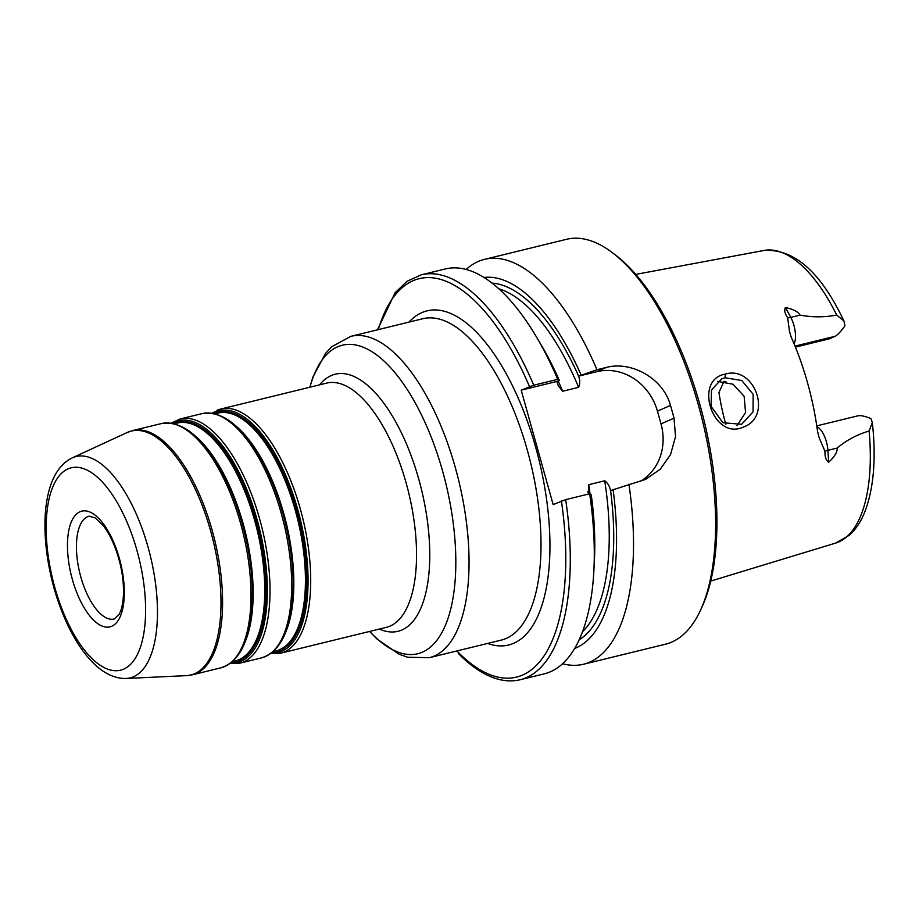 <?xml version="1.0" encoding="UTF-8"?>
<svg xmlns="http://www.w3.org/2000/svg" width="919" height="919" viewBox="0 0 919 919"><rect width="100%" height="100%" fill="white"/><g stroke="black" fill="none" stroke-linecap="round" stroke-linejoin="round"><path stroke-width="1.38" d="M457.375 650.836L458.995 654.11C472.033 667.274 485.06 675.637 498.075 679.198C505.772 681.255 513.181 681.427 520.303 679.704A208.406 88.913 -103.7 0 0 565.69 499.637L553.146 504.611L521.199 390.173L533.744 385.21L557.707 379.352L559.303 380.363L556.799 381.465L558.315 385.785L562.635 391.253L578.614 387.347C580.107 384.004 580.107 380.271 578.591 376.135L596.959 369.737L606.391 367.428C631.146 360.765 663.139 378.134 670.479 405.417A208.406 88.913 76.3 0 1 674.029 418.134L675.522 436.64L670.537 454.595L660.221 469.264L645.597 479.373L610.538 490.562C609.699 486.266 607.758 483.003 604.702 480.775L588.723 484.692L588.298 494.112M816.773 425.888L857.967 415.813C860.575 415.262 864.79 416.135 870.626 418.444A19.058 8.133 76.3 0 1 871.109 419.098L872.326 422.568L869.11 431C857.128 434.561 846.479 440.247 837.175 448.058C837.427 452.022 834.59 456.743 828.651 462.234L827.893 450.333A19.058 8.133 -103.7 0 0 823.723 434.641A19.058 8.133 -103.7 0 0 816.899 426.761M794.142 343.959A19.058 8.133 -103.7 0 0 795.326 332.908A19.058 8.133 -103.7 0 0 790.765 317.388L785.446 307.497C793.419 309.289 798.289 311.828 800.058 315.125C812.178 317.388 824.412 317.365 836.738 315.068L843.929 320.984L844.86 325.119A19.058 8.133 76.3 0 1 844.825 326.004C840.678 331.725 837.427 335.159 835.084 336.297L829.352 338.824L795.44 347.129M724.999 377.732L741.771 380.523L753.166 394.32L753.04 411.919L741.587 424.291L722.908 422.729L711.076 406.359L711.49 390.012L721.714 378.858L724.999 377.732L725.355 374.079C692.696 379.708 713.213 441.154 743.391 427.059C773.028 416.789 754.844 365.291 725.355 374.079M785.446 307.497C784.033 310.128 784.78 313.551 787.686 317.767L789.432 331.265L791.259 337.262A153.611 65.536 -103.7 0 1 817.542 431.39L819.243 437.984L824.975 451.332C824.757 456.72 825.974 460.35 828.651 462.234M736.992 425.692L745.562 412.528L744.137 396.319L733.029 384.234L717.567 381.374M562.6 663.748A208.406 88.913 -103.7 0 0 583.519 664.242L665.609 644.162A208.406 88.913 -103.7 0 0 671.996 641.979A208.406 88.913 -103.7 0 0 700.496 610.25A208.406 88.913 -103.7 0 0 702.449 420.592A208.406 88.913 -103.7 0 0 613.145 253.265A208.406 88.913 -103.7 0 0 566.552 239.296L484.462 259.376A208.406 88.913 -103.7 0 0 466.128 269.474M574.731 648.4A191.186 81.573 -103.7 0 0 613.053 489.459M583.519 664.242A208.406 88.913 -103.7 0 0 589.906 662.059A208.406 88.913 -103.7 0 0 628.918 484.175M520.303 679.704L544.266 673.845A208.406 88.913 -103.7 0 0 593.858 570.86L594.398 560.51A191.186 81.573 -103.7 0 0 591.25 494.79L589.653 493.779L565.69 499.637M521.199 390.173L556.799 381.465M578.591 376.135L596.753 371.69A52.923 47.731 -113.8 0 1 657.453 411.172L661.002 423.889A52.923 47.731 -113.8 0 1 640.577 481.246M596.959 369.737A208.406 88.913 -103.7 0 0 484.462 259.376M581.095 375.021A191.186 81.573 -103.7 0 0 483.98 277.481M593.858 570.86A208.406 88.913 -103.7 0 0 589.653 493.779M724.023 381.27L718.957 392.551A112.474 47.983 76.3 0 0 725.803 424.256M700.496 610.25L702.059 606.862A205.098 87.5 -103.7 0 0 703.977 420.213A205.098 87.5 -103.7 0 0 616.098 255.539L613.145 253.265M559.303 380.363A191.186 81.573 -103.7 0 0 542.015 346.371L536.742 337.434A208.406 88.913 -103.7 0 0 445.21 268.98L421.247 274.838L407.163 281.237L395.032 292.851L377.502 329.818M557.707 379.352A208.406 88.913 -103.7 0 0 536.742 337.434M220.882 667.826A125.708 53.635 -103.7 0 0 224.73 666.516A125.708 53.635 -103.7 0 0 240.698 523.796A125.708 53.635 -103.7 0 0 161.135 423.625C180.549 420.431 199.538 434.319 218.09 465.278A124.375 53.061 76.3 0 1 242.179 523.531A124.375 53.061 76.3 0 1 252.174 604.587C250.014 640.612 239.583 661.691 220.882 667.826L192.45 674.787A125.708 53.635 -103.7 0 0 196.298 673.466A125.708 53.635 -103.7 0 0 213.507 535.329A125.708 53.635 -103.7 0 0 132.704 430.574L161.135 423.625M212.806 413.378A124.375 53.061 76.3 0 1 215.31 412.091A124.375 53.061 76.3 0 1 297.848 509.907A124.375 53.061 76.3 0 1 282.053 651.134A124.375 53.061 76.3 0 1 271.45 653.053M216.976 410.333A125.708 53.635 76.3 0 1 220.824 409.024A125.708 53.635 76.3 0 1 300.387 509.183A125.708 53.635 76.3 0 1 284.419 651.916A125.708 53.635 76.3 0 1 280.571 653.225L270.611 653.673M214.541 413.734A123.054 52.498 76.3 0 1 215 413.527A123.054 52.498 76.3 0 1 296.653 510.309A123.054 52.498 76.3 0 1 281.03 650.02A123.054 52.498 76.3 0 1 272.817 651.939M215 413.849L217.918 413.136A122.399 52.222 76.3 0 1 295.39 510.665A122.399 52.222 76.3 0 1 279.847 649.63A122.399 52.222 76.3 0 1 276.091 650.916L273.173 651.628M235.494 425.658A122.399 52.222 76.3 0 1 283.764 513.514A122.399 52.222 76.3 0 1 285.901 631.698M258.986 455.663A123.054 52.498 76.3 0 1 259.181 456.008A123.054 52.498 76.3 0 1 283.018 513.641A123.054 52.498 76.3 0 1 292.908 593.835A123.054 52.498 76.3 0 1 292.885 594.225M259.181 456.008L258.779 455.319A124.375 53.061 76.3 0 1 282.868 513.572A124.375 53.061 76.3 0 1 292.862 594.627L292.908 593.835M292.862 594.627C290.691 630.652 280.261 651.743 261.559 657.878A125.708 53.635 -103.7 0 0 265.419 656.557A125.708 53.635 -103.7 0 0 281.375 513.836A125.708 53.635 -103.7 0 0 201.812 413.665C221.238 410.483 240.227 424.36 258.779 455.319M172.117 423.337A124.375 53.061 76.3 0 1 174.633 422.051A124.375 53.061 76.3 0 1 257.159 519.867A124.375 53.061 76.3 0 1 241.364 661.083A124.375 53.061 76.3 0 1 230.761 663.013M261.559 657.878L239.882 663.173A125.708 53.635 -103.7 0 0 243.742 661.864A125.708 53.635 -103.7 0 0 259.698 519.143A125.708 53.635 -103.7 0 0 180.135 418.972L171.095 423.177M173.852 423.693A123.054 52.498 76.3 0 1 174.311 423.487A123.054 52.498 76.3 0 1 255.964 520.257A123.054 52.498 76.3 0 1 240.341 659.98A123.054 52.498 76.3 0 1 232.128 661.887M174.311 423.808L177.229 423.085A122.399 52.222 76.3 0 1 254.701 520.625A122.399 52.222 76.3 0 1 239.158 659.589A122.399 52.222 76.3 0 1 235.413 660.864L232.484 661.577M194.805 435.606A122.399 52.222 76.3 0 1 243.075 523.462A122.399 52.222 76.3 0 1 245.224 641.646M218.297 465.623A123.054 52.498 76.3 0 1 218.492 465.956A123.054 52.498 76.3 0 1 242.329 523.6A123.054 52.498 76.3 0 1 252.22 603.783A123.054 52.498 76.3 0 1 252.197 604.185M280.571 653.225L386.417 627.332A125.708 53.635 -103.7 0 0 390.265 626.011A125.708 53.635 -103.7 0 0 407.462 487.874A125.708 53.635 -103.7 0 0 326.659 383.12L220.824 409.024L211.772 413.217M87.5 516.719A52.923 22.584 76.3 0 1 89.12 516.168L95.45 517.994L103.261 525.599C108.086 531.848 112.325 539.947 115.978 549.907C121.423 565.426 123.916 580.371 123.456 594.754C122.985 603.53 121.538 610.055 119.114 614.34L114.278 618.981A52.923 22.584 76.3 0 1 80.78 576.81A52.923 22.584 76.3 0 1 87.5 516.719M72.348 579.384A59.54 25.399 -103.7 0 0 111.865 626.218A59.54 25.399 -103.7 0 0 119.424 558.603A59.54 25.399 -103.7 0 0 79.919 511.78A59.54 25.399 -103.7 0 0 72.348 579.384M67.949 468.92A104.146 44.434 -103.7 0 0 54.726 587.172A104.146 44.434 -103.7 0 0 123.835 669.066A104.146 44.434 -103.7 0 0 137.057 550.826A104.146 44.434 -103.7 0 0 67.949 468.92M506.426 638.337A165.397 70.568 76.3 0 1 501.36 640.072L429.403 657.671A165.397 70.568 -103.7 0 0 434.469 655.948A165.397 70.568 -103.7 0 0 457.099 474.181A165.397 70.568 -103.7 0 0 350.782 336.354L422.751 318.744A165.397 70.568 76.3 0 1 527.437 450.551A165.397 70.568 76.3 0 1 506.426 638.337M487.598 643.438A172.014 73.394 -103.7 0 0 535.857 447.967A172.014 73.394 -103.7 0 0 421.718 312.69A172.014 73.394 -103.7 0 0 408.978 322.121M457.605 651.651A205.098 87.5 -103.7 0 0 561.417 500.958M529.47 386.52A205.098 87.5 -103.7 0 0 378.306 329.622M369.702 631.422A158.78 67.742 -103.7 0 0 422.625 652.053A158.78 67.742 -103.7 0 0 442.786 471.769A158.78 67.742 -103.7 0 0 337.422 346.9A158.78 67.742 -103.7 0 0 309.944 387.209M379.352 629.055A132.325 56.45 -103.7 0 0 402.108 629.906A132.325 56.45 -103.7 0 0 418.903 479.672A132.325 56.45 -103.7 0 0 331.104 375.618A132.325 56.45 -103.7 0 0 319.605 384.854M126.144 678.463A113.922 48.604 -103.7 0 0 133.657 676.694A113.922 48.604 -103.7 0 0 148.12 547.356A113.922 48.604 -103.7 0 0 72.532 457.765A113.922 48.604 -103.7 0 0 72.187 457.926C41.975 472.366 38.472 531.435 53.888 587.701C68.305 638.257 95.714 679.336 126.144 678.463L186.465 675.637A125.547 53.566 -103.7 0 0 194.748 673.696A125.547 53.566 -103.7 0 0 210.692 531.148A125.547 53.566 -103.7 0 0 127.373 432.401A125.547 53.566 -103.7 0 0 126.994 432.573L132.704 430.574M824.975 451.332A9.925 3.458 176.3 0 1 827.893 450.333L837.175 448.058M795.027 346.095L835.084 336.297M787.686 317.767A9.925 4.664 -28.3 0 0 790.765 317.388L800.058 315.125M722.552 382.35L725.792 381.557M872.326 422.568C876.106 457.099 873.946 485.921 865.882 509.034C861.919 520.062 856.451 528.77 849.478 535.145L835.624 543.083A150.67 64.284 -103.7 0 0 838.771 541.911A150.67 64.284 -103.7 0 0 869.11 431M836.738 315.068A150.67 64.284 -103.7 0 0 764.022 250.45L635.73 274.402M579.257 639.693A185.247 79.034 -103.7 0 0 610.572 490.551M596.753 371.69L606.391 367.428M657.453 411.172L670.479 405.417M661.002 423.889L674.029 418.134M578.625 376.112A185.247 79.034 -103.7 0 0 492.021 283.121M582.6 631.617A181.939 77.621 -103.7 0 0 604.702 480.775M590.078 494.043A181.939 77.621 -103.7 0 0 588.723 484.692M578.614 387.347A181.939 77.621 -103.7 0 0 498.718 288.738M562.635 391.253A181.939 77.621 -103.7 0 0 558.143 380.868M533.744 385.21A208.406 88.913 -103.7 0 0 421.247 274.838M239.882 663.173L229.922 663.621M218.492 465.956L218.09 465.278M252.22 603.783L252.174 604.587M201.812 413.665L180.135 418.972M309.829 387.244L312.965 376.997L325.521 353.39L331.679 346.762L350.782 336.354M369.576 631.445L377.089 639.084L399.122 654.225L407.657 657.269L429.403 657.671M186.465 675.637L192.45 674.787M72.187 457.926L126.994 432.573M722.472 382.419L725.918 381.58M835.624 543.083L710.766 581.072M588.011 492.664L587.861 491.619M764.022 250.45C794.188 248.612 820.816 272.116 843.929 320.984M557.902 384.785L558.338 385.785"/></g></svg>
